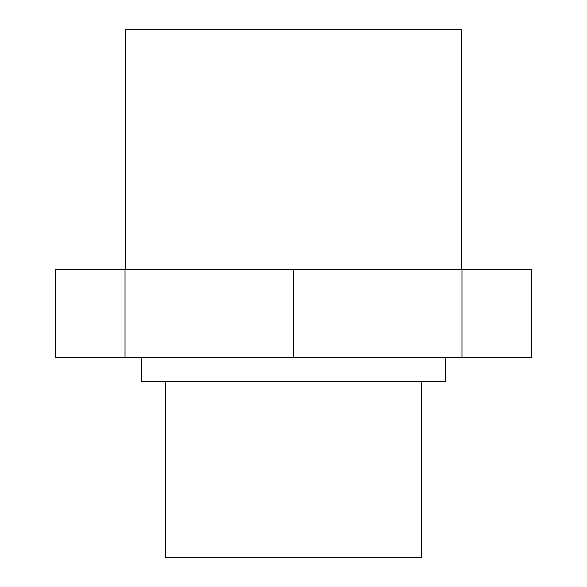 <?xml version="1.0" encoding="UTF-8"?>
<svg xmlns="http://www.w3.org/2000/svg" width="587" height="587" viewBox="0 0 587 587"><rect width="100%" height="100%" fill="white"/><g stroke="black" fill="none" stroke-linecap="round" stroke-linejoin="round"><path stroke-width="0.88" d="M125.024 357.534L125.024 269.484L55.237 269.484L55.237 357.534L293.5 357.534L293.5 269.484L531.763 269.484L531.763 357.534L461.976 357.534L461.976 269.484M125.024 269.484L293.5 269.484M293.5 357.534L461.976 357.534M165.424 381.55L165.424 557.65L421.576 557.65L421.576 381.55M141.416 357.534L141.416 381.55L445.584 381.55L445.584 357.534M125.765 269.484L125.765 29.35L461.235 29.35L461.235 269.484"/></g></svg>
